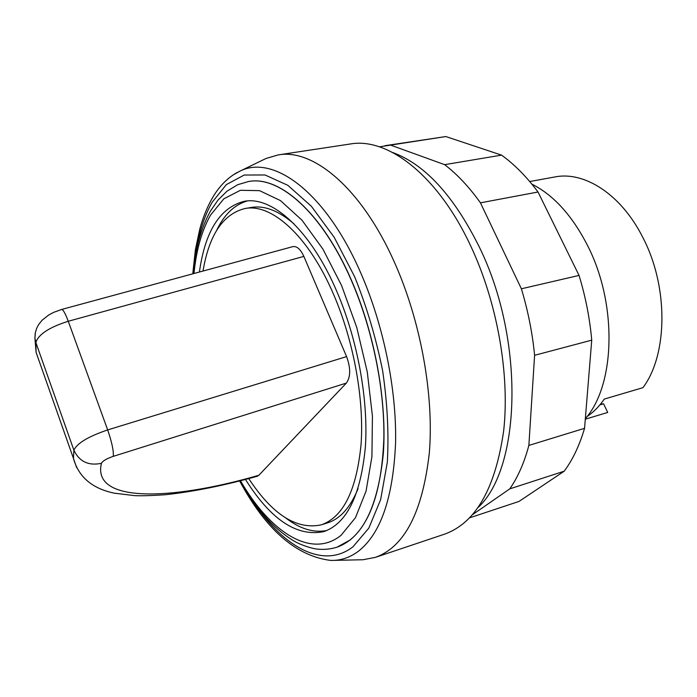 <?xml version="1.0" encoding="UTF-8"?>
<svg xmlns="http://www.w3.org/2000/svg" width="697" height="697" viewBox="0 0 697 697"><rect width="100%" height="100%" fill="white"/><g stroke="black" fill="none" stroke-linecap="round" stroke-linejoin="round"><path stroke-width="1.05" d="M478.377 507.233C520.99 467.539 524.867 339.953 479.527 247.47C454 196.005 425.048 164.353 392.681 152.512M248.759 478.63C272.44 514.647 296.617 530.051 321.282 524.841C343.307 517.174 356.568 490.287 361.081 444.163C364.209 399.242 353.762 341.347 333.846 295.023C308.754 236.013 271.586 203.001 244.874 208.551C223.057 214.057 209.109 234.889 203.019 271.046M294.125 223.981C278.687 210.686 264.372 205.188 251.181 207.471L244.874 208.551M286.031 518.176C300.058 528.936 313.667 533.048 326.858 530.513M245.51 479.501C270.828 519.744 296.939 537.117 323.852 531.611C346.801 523.586 360.637 495.489 365.35 447.308C368.608 400.357 357.657 339.787 336.799 291.407C310.574 229.897 271.856 195.657 244.072 201.355C220.025 207.61 205.136 231.16 199.412 272.03M336.912 547.215L336.973 547.197C362.484 538.171 377.94 506.928 383.341 453.468C387.088 401.315 374.855 333.933 351.506 280.386C322.293 212.646 279.392 175.435 248.637 181.508L248.568 181.516M253.821 502.729C284.193 547.615 323.661 569.554 352.952 546.805L368.826 528.134L380.64 499.627L387.305 462.381C388.97 433.813 387.401 403.206 382.601 370.56C375.944 337.74 366.613 306.436 354.599 276.639L334.133 237.189L311.332 206.234L287.8 185.297L265.026 174.973L244.229 175.025L226.351 184.6L212.01 202.47C203.48 217.595 197.8 236.44 194.96 259.005M239.681 481.026C265.949 529.807 296.364 556.276 330.944 560.44L334.316 560.371C342.907 559.891 350.966 556.825 358.493 551.179C380.893 533.493 393.256 497.266 395.591 442.508C396.645 389.257 383.481 324.776 360.715 272.849C325.769 192.25 273.581 154.377 240.247 171L233.138 174.938M359.582 559.813L363.015 559.743L375.395 557.365C404.565 546.918 422.539 512.138 429.317 453.024C434.153 395.304 420.718 320.855 394.354 262.107C361.586 188.251 313.197 148.383 278.173 154.917L266.08 158.454L262.987 159.962M375.395 557.365L444.503 534.181C475.581 523.072 495.297 488.675 503.652 430.981C509.951 374.716 497.379 302.794 470.85 246.268C437.899 175.217 387.628 137.161 350.243 144L278.173 154.917M585.349 418.662C615.338 385.119 617.673 303.883 587.405 245.248C572.019 215.364 553.505 194.994 531.863 184.121M587.04 416.545C593.478 412.258 599.228 406.438 604.273 399.085L642.956 387.663C667.953 354.425 668.658 286.249 642.556 236.936C620.966 194.175 584.234 170.948 554.89 176.96L529.711 181.542M40.278 364.252L36.113 352.421L35.861 342.497C38.413 334.377 49.217 327.294 68.262 321.265C65.352 313.458 63.131 309.529 61.615 309.477L292.836 246.633C296.878 245.971 300.555 249.23 303.857 256.4L346.592 356.603C350.774 368.121 350.696 376.946 346.374 383.08L258.831 475.284L257.298 476.251C223.859 485.582 193.147 491.751 165.154 494.748C150.9 495.672 140.75 495.968 134.713 495.637L114.291 493.171C92.187 488.553 78.578 476.957 73.446 458.391L76.635 467.617M600.378 404.304L603.55 403.79L599.899 404.879M603.55 403.79L607.723 412.432L585.297 419.211M247.252 200.971C234.358 204.735 224.12 214.598 216.558 230.576M321.282 524.841L327.381 522.933C340.171 518.943 350.391 507.512 358.066 488.641M379.438 146.832L390.59 145.107L444.642 164.658C457.162 174.224 469.09 186.944 480.451 202.827L521.391 288.793C528.004 310.775 532.412 332.948 534.599 355.304L528.866 445.418C524.231 462.764 517.862 477.245 509.76 488.867L472.601 514.63M469.691 517.801L519.004 501.439L564.213 471.198C572.751 459.671 579.529 445.374 584.556 428.324L591.736 340.162C589.793 318.363 585.567 296.783 579.05 275.42L538.023 192.015C526.523 176.637 514.369 164.335 501.561 155.126L445.836 136.551L390.59 145.107M445.836 136.551L384.979 145.69M501.561 155.126L444.642 164.658M538.023 192.015L480.451 202.827M579.05 275.42L521.391 288.793M591.736 340.162L534.599 355.304M584.556 428.324L528.866 445.418M564.213 471.198L509.76 488.867M240.517 480.817C270.009 532.011 311.411 559.395 341.077 535.279L355.461 517.714L366.056 491.15L371.928 456.657L372.425 416.1L367.284 372.041L356.768 327.485L341.591 285.543L322.894 249.073L302.054 220.278L280.49 200.605L259.563 190.656L240.395 190.29L223.859 198.802L210.546 215.094C201.851 230.402 196.327 249.875 193.975 273.503M336.973 547.197L350.051 540.053C370.665 523.116 381.939 489.128 383.864 438.117C384.648 388.525 372.407 328.749 351.366 280.412C322.162 212.672 279.262 175.461 248.507 181.525L237.721 184.696L227.03 191.161L218.083 199.969L210.546 210.903C201.163 227.745 195.369 248.69 193.139 273.729M303.857 256.4L68.262 321.265L107.678 429.918C88.266 436.514 77.01 443.275 73.891 450.21L35.861 342.497L34.911 338.054L35.381 332.408M346.592 356.603L107.678 429.918C111.903 442.29 113.768 451.098 113.271 456.352L346.374 383.08M258.831 475.284C170.286 500.951 91.777 502.99 101.431 463.322C88.51 465.997 79.327 461.623 73.891 450.21L73.446 458.391L36.113 352.421L34.911 338.054L35.233 333.131L36.627 328.4L38.631 324.567L42.09 320.237L48.712 315L53.721 312.334L61.615 309.477M101.431 463.322C102.633 460.97 106.58 458.652 113.271 456.352M192.764 273.834L195.378 249.805L199.725 229.322C202.818 217.926 206.861 207.776 211.871 198.889C218.518 187.049 226.969 178.24 237.224 172.473M240.247 171L266.08 158.454M334.316 560.371L363.015 559.743M239.777 481.008C255.999 509.211 274.278 529.337 294.613 541.395C302.925 545.978 313.824 548.914 317.292 549.088C323.931 549.82 330.448 549.201 336.851 547.232"/></g></svg>
